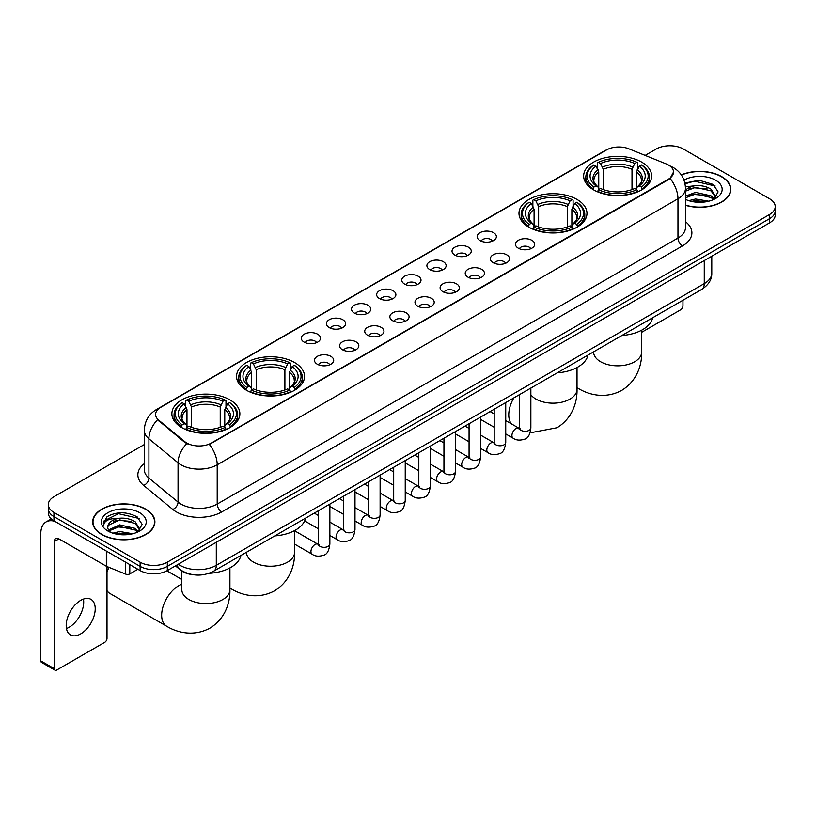 <?xml version="1.0" encoding="UTF-8"?>
<svg xmlns="http://www.w3.org/2000/svg" width="816" height="816" viewBox="0 0 816 816"><rect width="100%" height="100%" fill="white"/><g stroke="black" fill="none" stroke-linecap="round" stroke-linejoin="round"><path stroke-width="1.22" d="M577.014 199.461A33.986 19.625 0 0 0 539.968 195.208A33.986 19.625 0 0 0 518.986 213.333A33.986 19.625 0 0 0 528.941 227.215A33.986 19.625 0 0 0 565.988 231.469A33.986 19.625 0 0 0 586.969 213.333A33.986 19.625 0 0 0 577.014 199.461M294.576 362.518A33.986 19.625 0 0 0 257.53 358.265A33.986 19.625 0 0 0 236.548 376.4A33.986 19.625 0 0 0 246.503 390.272A33.986 19.625 0 0 0 283.55 394.526A33.986 19.625 0 0 0 304.531 376.4A33.986 19.625 0 0 0 294.576 362.518M229.908 399.86A33.986 19.625 0 0 0 192.862 395.607A33.986 19.625 0 0 0 171.88 413.732A33.986 19.625 0 0 0 181.835 427.615A33.986 19.625 0 0 0 218.882 431.868A33.986 19.625 0 0 0 239.863 413.732A33.986 19.625 0 0 0 229.908 399.86M641.682 162.119A33.986 19.625 0 0 0 604.636 157.865A33.986 19.625 0 0 0 583.654 176.001A33.986 19.625 0 0 0 593.609 189.873A33.986 19.625 0 0 0 630.656 194.126A33.986 19.625 0 0 0 651.637 176.001A33.986 19.625 0 0 0 641.682 162.119M479.961 240.567A9.619 5.559 180 0 1 478.054 238.996A9.619 5.559 180 0 1 481.236 232.091A9.619 5.559 180 0 1 493.568 232.713A9.619 5.559 180 0 1 495.475 238.996A9.619 5.559 180 0 1 479.961 240.567M492.395 241.138A5.773 3.335 0 0 0 490.844 239.516A5.773 3.335 0 0 0 485.163 238.67A5.773 3.335 0 0 0 481.134 241.138M454.838 255.071A9.619 5.559 180 0 1 452.931 253.501A9.619 5.559 180 0 1 456.113 246.595A9.619 5.559 180 0 1 468.445 247.217A9.619 5.559 180 0 1 470.353 253.501A9.619 5.559 180 0 1 454.838 255.071M467.272 255.643A5.773 3.335 0 0 0 465.722 254.021A5.773 3.335 0 0 0 460.04 253.174A5.773 3.335 0 0 0 456.011 255.643M429.716 269.576A9.619 5.559 180 0 1 427.808 268.005A9.619 5.559 180 0 1 430.991 261.1A9.619 5.559 180 0 1 443.323 261.722A9.619 5.559 180 0 1 445.23 268.005A9.619 5.559 180 0 1 429.716 269.576M442.15 270.147A5.773 3.335 0 0 0 440.599 268.525A5.773 3.335 0 0 0 434.918 267.679A5.773 3.335 0 0 0 430.889 270.147M404.593 284.08A9.619 5.559 180 0 1 402.686 282.509A9.619 5.559 180 0 1 405.868 275.604A9.619 5.559 180 0 1 418.2 276.226A9.619 5.559 180 0 1 420.107 282.509A9.619 5.559 180 0 1 404.593 284.08M417.027 284.651A5.773 3.335 0 0 0 415.477 283.03A5.773 3.335 0 0 0 409.795 282.193A5.773 3.335 0 0 0 405.766 284.651M379.471 298.585A9.619 5.559 180 0 1 377.563 297.014A9.619 5.559 180 0 1 380.746 290.108A9.619 5.559 180 0 1 393.077 290.731A9.619 5.559 180 0 1 394.985 297.014A9.619 5.559 180 0 1 379.471 298.585M391.904 299.166A5.773 3.335 0 0 0 390.354 297.534A5.773 3.335 0 0 0 384.662 296.698A5.773 3.335 0 0 0 380.644 299.166M354.348 313.089A9.619 5.559 180 0 1 352.441 311.518A9.619 5.559 180 0 1 355.623 304.613A9.619 5.559 180 0 1 367.955 305.235A9.619 5.559 180 0 1 369.862 311.518A9.619 5.559 180 0 1 354.348 313.089M366.782 313.67A5.773 3.335 0 0 0 365.231 312.038A5.773 3.335 0 0 0 359.54 311.202A5.773 3.335 0 0 0 355.521 313.67M329.225 327.593A9.619 5.559 180 0 1 327.318 326.023A9.619 5.559 180 0 1 330.5 319.117A9.619 5.559 180 0 1 342.822 319.739A9.619 5.559 180 0 1 344.74 326.023A9.619 5.559 180 0 1 329.225 327.593M341.659 328.175A5.773 3.335 0 0 0 340.109 326.543A5.773 3.335 0 0 0 334.417 325.706A5.773 3.335 0 0 0 330.398 328.175M304.103 342.098A9.619 5.559 180 0 1 302.185 340.527A9.619 5.559 180 0 1 305.378 333.622A9.619 5.559 180 0 1 317.699 334.244A9.619 5.559 180 0 1 319.617 340.527A9.619 5.559 180 0 1 304.103 342.098M316.537 342.679A5.773 3.335 0 0 0 314.986 341.057A5.773 3.335 0 0 0 309.295 340.211A5.773 3.335 0 0 0 305.266 342.679M518.282 248.186A9.619 5.559 180 0 1 516.375 246.616A9.619 5.559 180 0 1 519.557 239.71A9.619 5.559 180 0 1 531.889 240.332A9.619 5.559 180 0 1 533.797 246.616A9.619 5.559 180 0 1 518.282 248.186M530.716 248.758A5.773 3.335 0 0 0 529.166 247.136A5.773 3.335 0 0 0 523.484 246.289A5.773 3.335 0 0 0 519.455 248.758M493.16 262.691A9.619 5.559 180 0 1 491.252 261.12A9.619 5.559 180 0 1 494.435 254.215A9.619 5.559 180 0 1 506.767 254.837A9.619 5.559 180 0 1 508.674 261.12A9.619 5.559 180 0 1 493.16 262.691M505.594 263.262A5.773 3.335 0 0 0 504.043 261.64A5.773 3.335 0 0 0 498.362 260.794A5.773 3.335 0 0 0 494.333 263.262M468.037 277.195A9.619 5.559 180 0 1 466.13 275.624A9.619 5.559 180 0 1 469.312 268.719A9.619 5.559 180 0 1 481.644 269.341A9.619 5.559 180 0 1 483.551 275.624A9.619 5.559 180 0 1 468.037 277.195M480.471 277.766A5.773 3.335 0 0 0 478.921 276.145A5.773 3.335 0 0 0 473.229 275.298A5.773 3.335 0 0 0 469.21 277.766M442.915 291.7A9.619 5.559 180 0 1 441.007 290.129A9.619 5.559 180 0 1 444.19 283.223A9.619 5.559 180 0 1 456.521 283.846A9.619 5.559 180 0 1 458.429 290.129A9.619 5.559 180 0 1 442.915 291.7M455.348 292.271A5.773 3.335 0 0 0 453.798 290.649A5.773 3.335 0 0 0 448.106 289.802A5.773 3.335 0 0 0 444.088 292.271M417.792 306.204A9.619 5.559 180 0 1 415.885 304.633A9.619 5.559 180 0 1 419.067 297.728A9.619 5.559 180 0 1 431.399 298.35A9.619 5.559 180 0 1 433.306 304.633A9.619 5.559 180 0 1 417.792 306.204M430.226 306.775A5.773 3.335 0 0 0 428.675 305.153A5.773 3.335 0 0 0 422.984 304.317A5.773 3.335 0 0 0 418.965 306.775M392.669 320.708A9.619 5.559 180 0 1 390.762 319.138A9.619 5.559 180 0 1 393.944 312.232A9.619 5.559 180 0 1 406.266 312.854A9.619 5.559 180 0 1 408.184 319.138A9.619 5.559 180 0 1 392.669 320.708M405.103 321.29A5.773 3.335 0 0 0 403.553 319.658A5.773 3.335 0 0 0 397.861 318.821A5.773 3.335 0 0 0 393.842 321.29M367.547 335.213A9.619 5.559 180 0 1 365.629 333.642A9.619 5.559 180 0 1 368.822 326.737A9.619 5.559 180 0 1 381.143 327.359A9.619 5.559 180 0 1 383.061 333.642A9.619 5.559 180 0 1 367.547 335.213M379.97 335.794A5.773 3.335 0 0 0 378.43 334.162A5.773 3.335 0 0 0 372.739 333.326A5.773 3.335 0 0 0 368.71 335.794M342.414 349.717A9.619 5.559 180 0 1 340.507 348.146A9.619 5.559 180 0 1 343.699 341.241A9.619 5.559 180 0 1 356.021 341.863A9.619 5.559 180 0 1 357.928 348.146A9.619 5.559 180 0 1 342.414 349.717M354.848 350.299A5.773 3.335 0 0 0 353.308 348.677A5.773 3.335 0 0 0 347.616 347.83A5.773 3.335 0 0 0 343.587 350.299M317.291 364.222A9.619 5.559 180 0 1 315.384 362.651A9.619 5.559 180 0 1 318.577 355.745A9.619 5.559 180 0 1 330.898 356.368A9.619 5.559 180 0 1 332.806 362.651A9.619 5.559 180 0 1 317.291 364.222M329.725 364.803A5.773 3.335 0 0 0 328.175 363.181A5.773 3.335 0 0 0 322.493 362.335A5.773 3.335 0 0 0 318.464 364.803M666.121 163.883A17.32 9.996 180 0 1 668.437 165.005A17.32 9.996 180 0 1 673.506 172.074A17.32 9.996 180 0 1 668.437 179.143L211.313 443.057A17.32 9.996 180 0 1 184.885 441.721L158.743 420.169A17.32 9.996 180 0 1 155.611 414.426A17.32 9.996 180 0 1 160.681 407.357L606.604 149.909A17.32 9.996 180 0 1 628.779 148.787L666.121 163.883M192.77 574.668A19.237 11.108 180 0 1 180.591 570.129L175.44 565.876M685.471 205.316A31.1 17.962 0 0 0 730.83 189.353A31.1 17.962 0 0 0 721.721 176.654A31.1 17.962 0 0 0 681.289 174.889M145.789 509.174A31.1 17.962 0 0 0 111.884 505.277A31.1 17.962 0 0 0 92.687 521.873A31.1 17.962 0 0 0 101.796 534.562A31.1 17.962 0 0 0 135.691 538.458A31.1 17.962 0 0 0 154.897 521.873A31.1 17.962 0 0 0 145.789 509.174M673.506 172.074L670.109 178.439L668.437 179.653L209.365 444.455A22.45 12.964 60 0 1 217.209 464.794A25.653 14.81 180 0 1 180.928 464.794A25.653 14.81 180 0 1 178.051 462.815L148.92 438.794A25.653 14.81 180 0 1 144.279 430.297L144.279 469.567A25.653 14.81 0 0 0 148.92 478.064L178.051 502.085A25.653 14.81 0 0 0 180.928 504.064A25.653 14.81 0 0 0 217.209 504.064L677.963 238.048A25.653 14.81 0 0 0 685.471 227.582L685.471 188.302A25.653 14.81 180 0 1 677.963 198.778A22.45 12.964 -120 0 0 670.109 178.439M144.279 444.577L53.948 496.73A19.237 11.108 0 0 0 48.317 504.584L48.317 512.968A19.237 11.108 0 0 0 53.948 520.822L140.117 570.568L140.117 566.375A19.237 11.108 0 0 0 167.321 566.375L769.57 218.678A19.237 11.108 0 0 0 775.2 210.824A19.237 11.108 0 0 1 769.57 218.678L167.321 566.375A19.237 11.108 0 0 1 140.117 566.375L53.948 516.63L140.117 566.375L140.117 562.193A19.237 11.108 0 0 0 167.321 562.193L769.57 214.486A19.237 11.108 0 0 0 775.2 206.632A19.237 11.108 0 0 0 769.57 198.778L683.4 149.032A19.237 11.108 0 0 0 656.186 149.032L645.15 155.407M48.317 508.776A19.237 11.108 0 0 0 53.948 516.63A19.237 11.108 0 0 1 48.317 508.776M188.771 444.455L184.885 442.486L157.57 419.74A22.45 15.014 129.5 0 0 148.92 438.794L148.92 478.064A6.416 4.294 -50.5 0 1 143.667 485.428A32.069 18.513 180 0 1 144.279 463.692M48.317 504.584A19.237 11.108 0 0 0 53.948 512.438L140.117 562.193M140.117 570.568A19.237 11.108 0 0 0 167.321 570.568L769.57 222.87A19.237 11.108 0 0 0 775.2 215.016L775.2 206.632M685.471 205.102A30.784 17.768 0 0 0 730.514 189.353A30.784 17.768 0 0 0 721.497 176.786A30.784 17.768 0 0 0 681.411 175.073M688.775 200.665L695.579 199.002L708.757 201.215M691.438 201.399L695.579 200.665L705.993 201.797M685.471 196.166L695.579 192.352L711.062 195.86L714.367 199.002M685.471 197.829L695.579 194.014L711.062 197.523L713.5 199.583M685.43 186.813L694.681 185.803A16.034 9.262 0 0 0 685.471 190.352M694.681 185.803C700.832 185.161 706.299 186.293 711.062 189.21L715.765 196.595L715.642 197.819M685.471 191.179L695.579 187.364L711.062 190.873L715.703 197.431M685.471 198.89L686.389 199.777M685.471 199.369A22.45 12.964 0 0 0 715.601 198.512A22.45 12.964 0 0 0 715.601 180.193A22.45 12.964 0 0 0 684.002 180.112M713.765 199.461L718.09 191.872L713.164 184.406L699.128 180.254L684.879 183.08M685.032 183.794L694.436 181.172L715.142 185.997M689.479 188.741L694.436 187.823L707.125 188.894M689.479 195.391L694.436 194.473L707.125 195.544M691.866 201.491L705.748 201.838M641.692 332.306L680.677 309.794A3.203 1.856 120 0 0 682.951 305.867L682.951 300.257M102.02 534.439A30.784 17.768 0 0 0 135.568 538.285A30.784 17.768 0 0 0 154.571 521.873A30.784 17.768 0 0 0 145.554 509.296A30.784 17.768 0 0 0 112.006 505.451A30.784 17.768 0 0 0 93.004 521.873A30.784 17.768 0 0 0 102.02 534.439M112.843 533.185L119.636 531.522L132.814 533.735M115.505 533.909L119.636 533.185L130.05 534.317M137.833 531.981L142.147 524.392L137.221 516.926C126.674 511.479 116.617 511.418 107.039 516.732L103.346 523.505L103.693 525.677C103.907 520.802 108.916 518.354 118.748 518.313A16.034 9.262 0 0 0 107.753 527.105A16.034 9.262 0 0 0 108.538 529.951L119.636 524.872L135.13 528.37L138.424 531.522M109.069 530.839L119.636 526.534L135.13 530.033L137.567 532.103M118.748 518.313C124.899 517.67 130.356 518.813 135.13 521.72L139.822 529.115L139.709 530.329M107.763 527.289L108.304 525.32L119.636 519.884L135.13 523.382L139.771 529.941M108.538 529.951L110.446 532.287M139.658 512.703A22.45 12.964 0 0 0 107.916 512.703A22.45 12.964 0 0 0 107.916 531.032A22.45 12.964 0 0 0 139.658 531.032A22.45 12.964 0 0 0 139.658 512.703M103.346 523.658L104.04 520.924L118.504 513.682L139.21 518.507M113.536 521.251L118.504 520.333L131.192 521.404M113.536 527.901L118.504 526.983L131.192 528.054M115.933 534.011L129.815 534.347M592.997 189.516L593.905 187.088A30.529 17.626 0 0 1 593.905 164.914L596.006 166.127A27.581 15.922 0 0 0 596.006 185.875L598.077 187.048L598.75 189.526M598.75 188.516L598.75 171.941L596.006 166.127M597.536 168.759L597.536 162.823L598.444 162.292A30.529 17.626 0 0 1 636.847 162.292L634.746 163.506A27.581 15.922 0 0 0 600.545 163.506L603.289 169.32L603.289 189.598M632.002 189.598L632.002 169.32L634.746 163.506M621.884 335.509A35.272 20.369 0 0 0 652.657 317.74M597.536 191.281A31.814 18.37 0 0 0 637.755 191.281L636.847 189.7A30.529 17.626 0 0 1 598.444 189.7L597.536 191.821M637.755 191.821L637.755 191.281M593.905 164.914L592.997 165.434A31.814 18.37 0 0 0 585.837 177.052A31.814 18.37 0 0 0 592.997 188.659M636.847 162.292L637.755 162.823L637.755 168.759M598.444 189.7L600.545 188.496A27.581 15.922 0 0 0 634.746 188.496L636.847 189.7M596.006 185.875L593.905 187.088M600.545 163.506L598.444 162.292M598.077 169.697A24.664 14.239 0 0 0 598.077 187.048L598.199 187.129C594.691 183.743 593.263 181.438 593.915 180.224A23.725 13.699 0 0 1 598.75 171.941M642.294 188.659A31.814 18.37 0 0 0 649.454 177.052A31.814 18.37 0 0 0 642.294 165.434L641.376 164.914A30.529 17.626 0 0 1 641.376 187.088L642.294 189.516M641.376 187.088L639.275 185.875A27.581 15.922 0 0 0 639.275 166.127L641.376 164.914M639.275 166.127L636.541 171.941L636.541 188.516L637.204 187.048L639.275 185.875M636.541 171.941A23.725 13.699 0 0 1 641.376 180.224C642.019 181.448 640.591 183.743 637.092 187.129L637.204 187.048A24.664 14.239 0 0 0 637.204 169.697M636.541 189.526L636.541 188.516M528.329 226.848L529.237 224.42A30.529 17.626 0 0 1 529.237 202.256L531.338 203.459A27.581 15.922 0 0 0 531.338 223.207L533.409 224.39L534.082 226.858M534.082 225.848L534.082 209.273L531.338 203.459M532.868 206.091L532.868 200.155L533.776 199.634A30.529 17.626 0 0 1 572.179 199.634L570.078 200.848A27.581 15.922 0 0 0 535.877 200.848L538.621 206.652L538.621 226.93M567.334 226.93L567.334 206.652L570.078 200.848M557.216 372.841A35.272 20.369 0 0 0 587.989 355.072M532.868 228.613A31.814 18.37 0 0 0 573.087 228.613L572.179 227.042A30.529 17.626 0 0 1 533.776 227.042L532.868 229.153M573.087 229.153L573.087 228.613M529.237 202.256L528.329 202.776A31.814 18.37 0 0 0 521.169 214.384A31.814 18.37 0 0 0 528.329 225.991M572.179 199.634L573.087 200.155L573.087 206.091M533.776 227.042L535.877 225.828A27.581 15.922 0 0 0 570.078 225.828L572.179 227.042M531.338 223.207L529.237 224.42M535.877 200.848L533.776 199.634M533.409 207.029A24.664 14.239 0 0 0 533.409 224.39L533.531 224.461C530.023 221.075 528.595 218.77 529.247 217.566A23.725 13.699 0 0 1 534.082 209.273M577.626 225.991A31.814 18.37 0 0 0 584.786 214.384A31.814 18.37 0 0 0 577.626 202.776L576.708 202.256A30.529 17.626 0 0 1 576.708 224.42L577.626 226.848M576.708 224.42L574.607 223.207A27.581 15.922 0 0 0 574.607 203.459L576.708 202.256M574.607 203.459L571.873 209.273L571.873 225.848L572.536 224.39L574.607 223.207M571.873 209.273A23.725 13.699 0 0 1 576.708 217.566C577.351 218.78 575.923 221.085 572.424 224.461L572.536 224.39A24.664 14.239 0 0 0 572.536 207.029M571.873 226.858L571.873 225.848M245.891 389.915L246.809 387.488A30.529 17.626 0 0 1 246.809 365.313L248.9 366.527A27.581 15.922 0 0 0 248.9 386.274L250.981 387.447L251.644 389.926M251.644 388.916L251.644 372.331L248.9 366.527M250.43 369.148L250.43 363.212L251.338 362.692A30.529 17.626 0 0 1 289.741 362.692L287.64 363.905A27.581 15.922 0 0 0 253.439 363.905L256.183 369.719L256.183 389.997M284.896 389.997L284.896 369.719L287.64 363.905M274.778 535.908A35.272 20.369 0 0 0 305.561 518.14M250.43 391.68A31.814 18.37 0 0 0 290.649 391.68L289.741 390.099A30.529 17.626 0 0 1 251.338 390.099L250.43 392.221M290.649 392.221L290.649 391.68M246.809 365.313L245.891 365.833A31.814 18.37 0 0 0 238.731 377.451A31.814 18.37 0 0 0 245.891 389.059M289.741 362.692L290.649 363.212L290.649 369.148M251.338 390.099L253.439 388.885A27.581 15.922 0 0 0 287.64 388.885L289.741 390.099M248.9 386.274L246.809 387.488M253.439 363.905L251.338 362.692M250.981 370.097A24.664 14.239 0 0 0 250.981 387.447L251.093 387.529C247.585 384.142 246.157 381.837 246.809 380.623A23.725 13.699 0 0 1 251.644 372.331M295.188 389.059A31.814 18.37 0 0 0 302.348 377.451A31.814 18.37 0 0 0 295.188 365.833L294.27 365.313A30.529 17.626 0 0 1 294.27 387.488L295.188 389.915M294.27 387.488L292.179 386.274A27.581 15.922 0 0 0 292.179 366.527L294.27 365.313M292.179 366.527L289.435 372.331L289.435 388.916L290.098 387.447L292.179 386.274M289.435 372.331A23.725 13.699 0 0 1 294.27 380.623C294.913 381.847 293.485 384.142 289.986 387.529L290.098 387.447A24.664 14.239 0 0 0 290.098 370.097M289.435 389.926L289.435 388.916M107.008 568.171A17.636 10.18 -60 0 1 107.63 566.814M109.038 567.385A24.052 13.882 120 0 0 107.008 571.975M107.008 590.631A24.052 13.882 120 0 0 109.946 593.487L166.637 626.219A24.052 13.882 -60 0 1 162.955 606.951A24.052 13.882 -60 0 1 178.663 585.755A24.052 13.882 -60 0 1 181.825 584.276M181.223 427.247L182.141 424.82A30.529 17.626 0 0 1 182.141 402.645L184.232 403.859A27.581 15.922 0 0 0 184.232 423.606L186.313 424.789L186.976 427.258M186.976 426.248L186.976 409.673L184.232 403.859M185.762 406.49L185.762 400.554L186.67 400.034A30.529 17.626 0 0 1 225.073 400.034L222.972 401.248A27.581 15.922 0 0 0 188.771 401.248L191.515 407.051L191.515 427.329M220.228 427.329L220.228 407.051L222.972 401.248M209.008 573.311A35.272 20.369 0 0 0 240.893 555.472M185.762 429.012A31.814 18.37 0 0 0 225.981 429.012L225.073 427.441A30.529 17.626 0 0 1 186.67 427.441L185.762 429.553M225.981 429.553L225.981 429.012M182.141 402.645L181.223 403.175A31.814 18.37 0 0 0 174.063 414.783A31.814 18.37 0 0 0 181.223 426.391M225.073 400.034L225.981 400.554L225.981 406.49M186.67 427.441L188.771 426.227A27.581 15.922 0 0 0 222.972 426.227L225.073 427.441M184.232 423.606L182.141 424.82M188.771 401.248L186.67 400.034M186.313 407.429A24.664 14.239 0 0 0 186.313 424.789L186.425 424.861C182.917 421.474 181.489 419.169 182.141 417.965A23.725 13.699 0 0 1 186.976 409.673M230.52 426.391A31.814 18.37 0 0 0 237.68 414.783A31.814 18.37 0 0 0 230.52 403.175L229.602 402.645A30.529 17.626 0 0 1 229.602 424.82L230.52 427.247M229.602 424.82L227.511 423.606A27.581 15.922 0 0 0 227.511 403.859L229.602 402.645M227.511 403.859L224.767 409.673L224.767 426.248L225.43 424.789L227.511 423.606M224.767 409.673A23.725 13.699 0 0 1 229.602 417.965C230.245 419.179 228.817 421.484 225.318 424.861L225.43 424.789A24.664 14.239 0 0 0 225.43 407.429M224.767 427.258L224.767 426.248M83.446 599.087A20.522 11.852 -60 0 1 69.197 627.229A20.522 11.852 -60 0 1 66.453 628.514M80.702 633.879A20.522 11.852 120 0 0 94.115 615.794A20.522 11.852 120 0 0 90.974 599.352A20.522 11.852 120 0 0 80.702 600.362A20.522 11.852 120 0 0 67.3 618.446A20.522 11.852 120 0 0 70.441 634.899A20.522 11.852 120 0 0 80.702 633.879M129.795 564.611L129.795 573.903L137.843 569.262M54.907 521.373A25.653 14.81 -120 0 0 46.114 521.903A25.653 14.81 -120 0 0 40.8 533.654L40.8 660.899L54.407 668.753L54.407 541.508A6.416 3.703 60 0 1 55.733 538.57A6.416 3.703 60 0 1 58.936 538.886L106.355 566.263L106.355 551.075M54.407 668.753A3.203 1.856 120 0 0 55.07 670.222L41.463 662.368A3.203 1.856 -60 0 1 40.8 660.899M55.07 670.222A3.203 1.856 120 0 0 56.671 670.058L104.744 642.304A3.203 1.856 120 0 0 107.008 638.377L107.008 566.559M129.795 573.903A3.203 1.856 180 0 1 125.695 574.117L106.784 566.467A3.203 1.856 180 0 1 106.355 566.263M158.743 420.169L158.743 420.923M184.885 441.721L184.885 442.486M211.313 443.057L211.313 443.578M668.437 179.143L668.437 179.653M221.748 511.918A6.416 3.703 60 0 1 217.209 504.064L217.209 464.794L677.963 198.778L677.963 238.048A6.416 3.703 60 0 0 682.492 245.912L221.748 511.918A32.069 18.513 180 0 1 176.399 511.918A32.069 18.513 180 0 1 172.798 509.449L143.667 485.428M685.471 188.302C685.042 179.081 680.983 172.166 673.312 167.555L670.069 165.974A22.45 10.516 112 0 0 669.773 165.872M158.773 408.673A22.45 12.964 -120 0 0 156.448 409.55C148.767 414.151 144.718 421.066 144.279 430.297M156.448 409.55L604.717 150.736A22.45 12.964 60 0 1 606.421 150.011M186.803 443.669A22.45 15.014 129.5 0 0 178.051 462.815L178.051 502.085A6.416 4.294 -50.5 0 1 172.798 509.449M685.471 221.707A32.069 18.513 180 0 1 682.492 245.912M167.321 562.193L167.321 570.568M769.57 214.486L769.57 222.87M53.948 512.438L53.948 520.822M178.296 564.233A25.653 14.81 0 0 0 180.02 565.335A25.653 14.81 0 0 0 216.301 565.335L704.259 283.611A25.653 14.81 0 0 0 711.776 273.136C711.96 279.5 708.574 284.947 701.607 289.486L213.649 571.2A12.832 7.405 60 0 0 216.301 565.335L216.301 542.293M704.259 260.569L704.259 283.611A12.832 7.405 60 0 1 701.607 289.486M177.256 564.835A12.832 8.578 129.5 0 0 179.5 569.007L175.603 565.794M641.692 330.184L641.692 351.951A24.052 13.882 180 0 1 634.654 361.763A24.052 13.882 180 0 1 600.637 361.763A24.052 13.882 180 0 1 593.589 351.951L593.65 352.889M641.692 351.951C642.019 364.028 637.531 380.705 621.7 390.395C605.39 399.259 588.703 394.801 578.411 388.487A24.052 13.882 -60 0 1 577.024 387.478M632.002 169.32A23.725 13.699 0 0 0 603.289 169.32M632.675 167.076A24.664 14.239 0 0 0 602.616 167.076M577.024 367.526L577.024 389.283A24.052 13.882 180 0 1 569.986 399.106A24.052 13.882 180 0 1 535.969 399.106A24.052 13.882 180 0 1 530.859 394.74M511.499 423.922A24.052 13.882 -60 0 1 513.835 397.892M567.334 206.652A23.725 13.699 0 0 0 538.621 206.652M568.007 204.418A24.664 14.239 0 0 0 537.948 204.418M294.586 530.584L294.586 552.35A24.052 13.882 180 0 1 287.548 562.163A24.052 13.882 180 0 1 253.531 562.163A24.052 13.882 180 0 1 246.493 552.35L246.544 553.289M294.586 552.35C294.913 564.427 290.425 581.104 274.594 590.794C258.295 599.658 241.607 595.201 231.305 588.887A24.052 13.882 -60 0 1 229.918 587.877M284.896 369.719A23.725 13.699 0 0 0 256.183 369.719M285.569 367.475A24.664 14.239 0 0 0 255.51 367.475M229.918 567.926L229.918 589.682A24.052 13.882 180 0 1 222.88 599.505A24.052 13.882 180 0 1 188.863 599.505A24.052 13.882 180 0 1 181.825 589.682L181.876 590.621M220.228 407.051A23.725 13.699 0 0 0 191.515 407.051M220.901 404.818A24.664 14.239 0 0 0 190.842 404.818M530.859 388.059L530.859 427.951A5.773 3.335 180 0 1 528.901 430.45A5.773 3.335 180 0 1 521.006 430.307A5.773 3.335 180 0 1 519.313 427.951L519.129 429.196L519.649 428.777M530.859 427.951C530.063 434.653 527.993 438.396 524.627 439.181C519.863 440.66 516.028 440.334 513.131 438.192A5.773 3.335 -60 0 1 512.244 433.561A5.773 3.335 -60 0 1 516.018 428.482A5.773 3.335 -60 0 1 516.273 428.339A5.773 3.335 -60 0 1 518.905 428.196L520.078 428.655M505.736 402.563L505.736 442.456A5.773 3.335 180 0 1 503.778 444.955A5.773 3.335 180 0 1 495.883 444.812A5.773 3.335 180 0 1 494.19 442.456L494.006 443.71L494.516 443.282M505.736 442.456C504.941 449.157 502.87 452.9 499.504 453.686C494.741 455.165 490.906 454.838 488.009 452.696A5.773 3.335 -60 0 1 487.121 448.066A5.773 3.335 -60 0 1 490.895 442.986A5.773 3.335 -60 0 1 491.15 442.843A5.773 3.335 -60 0 1 493.782 442.7L494.955 443.159M480.614 417.068L480.614 456.96A5.773 3.335 180 0 1 478.655 459.459A5.773 3.335 180 0 1 470.761 459.316A5.773 3.335 180 0 1 469.067 456.96L468.884 458.215L469.394 457.786M480.614 456.96C479.818 463.672 477.748 467.415 474.382 468.2C469.618 469.669 465.783 469.343 462.886 467.201A5.773 3.335 -60 0 1 461.999 462.57A5.773 3.335 -60 0 1 465.773 457.49A5.773 3.335 -60 0 1 466.028 457.348A5.773 3.335 -60 0 1 468.659 457.205L469.822 457.664M455.491 431.572L455.491 471.464A5.773 3.335 180 0 1 453.533 473.974A5.773 3.335 180 0 1 445.638 473.821A5.773 3.335 180 0 1 443.945 471.464L443.761 472.719L444.271 472.291M455.491 471.464C454.696 478.176 452.625 481.919 449.259 482.705C444.496 484.174 440.66 483.847 437.764 481.705A5.773 3.335 -60 0 1 436.876 477.074A5.773 3.335 -60 0 1 440.65 471.995A5.773 3.335 -60 0 1 440.905 471.852A5.773 3.335 -60 0 1 443.527 471.709L444.7 472.168M430.369 446.087L430.369 485.979A5.773 3.335 180 0 1 428.41 488.478A5.773 3.335 180 0 1 420.515 488.335A5.773 3.335 180 0 1 418.822 485.979L418.639 487.223L419.149 486.795M430.369 485.979C429.573 492.68 427.492 496.424 424.136 497.209C419.373 498.678 415.538 498.352 412.641 496.21A5.773 3.335 -60 0 1 411.754 491.589A5.773 3.335 -60 0 1 415.517 486.499A5.773 3.335 -60 0 1 415.783 486.356A5.773 3.335 -60 0 1 418.404 486.214L419.577 486.673M405.236 460.591L405.236 500.483A5.773 3.335 180 0 1 403.288 502.982A5.773 3.335 180 0 1 395.383 502.84A5.773 3.335 180 0 1 393.7 500.483L393.516 501.728L394.026 501.299M405.236 500.483C404.45 507.185 402.37 510.928 399.014 511.714C394.25 513.182 390.415 512.856 387.508 510.714A5.773 3.335 -60 0 1 386.631 506.093A5.773 3.335 -60 0 1 390.395 501.004A5.773 3.335 -60 0 1 390.65 500.861A5.773 3.335 -60 0 1 393.281 500.718L394.454 501.177M380.113 475.096L380.113 514.988A5.773 3.335 180 0 1 378.165 517.487A5.773 3.335 180 0 1 370.26 517.344A5.773 3.335 180 0 1 368.577 514.988L368.383 516.232L368.903 515.804M380.113 514.988C379.328 521.689 377.247 525.433 373.891 526.218C369.118 527.687 365.293 527.36 362.386 525.218A5.773 3.335 -60 0 1 361.508 520.598A5.773 3.335 -60 0 1 365.272 515.508A5.773 3.335 -60 0 1 365.527 515.365A5.773 3.335 -60 0 1 368.159 515.222L369.332 515.681M354.991 489.6L354.991 529.492A5.773 3.335 180 0 1 353.042 531.991A5.773 3.335 180 0 1 345.137 531.848A5.773 3.335 180 0 1 343.444 529.492L343.261 530.737L343.781 530.308M354.991 529.492C354.205 536.194 352.124 539.937 348.769 540.722C343.995 542.191 340.17 541.865 337.263 539.723A5.773 3.335 -60 0 1 336.376 535.102A5.773 3.335 -60 0 1 340.15 530.012A5.773 3.335 -60 0 1 340.405 529.87A5.773 3.335 -60 0 1 343.036 529.727L344.209 530.186M329.868 504.104L329.868 543.997A5.773 3.335 180 0 1 327.92 546.496A5.773 3.335 180 0 1 320.015 546.353A5.773 3.335 180 0 1 318.322 543.997L318.138 545.241L318.658 544.813M329.868 543.997C329.083 550.698 327.002 554.441 323.646 555.227C318.872 556.696 315.037 556.369 312.14 554.227A5.773 3.335 -60 0 1 311.253 549.607A5.773 3.335 -60 0 1 315.027 544.517A5.773 3.335 -60 0 1 315.282 544.374A5.773 3.335 -60 0 1 317.914 544.231L319.087 544.69M54.407 541.508L58.936 538.886M106.784 551.32L106.784 566.467M125.695 574.117L125.695 562.234M604.717 150.736L608.838 148.818M213.649 571.2C203.327 576.392 193.004 576.392 182.682 571.2L179.5 569.007M711.776 273.136L711.776 256.234M730.514 191.923L730.514 189.353M154.571 524.443L154.571 521.873M93.004 524.443L93.004 521.873M578.411 388.487L577.024 387.682M585.837 182.917L585.837 177.052M649.454 182.917L649.454 177.052M577.024 389.283C577.351 401.36 572.863 418.037 557.032 427.727L532.42 432.388L530.329 432.062M521.169 220.249L521.169 214.384M584.786 220.249L584.786 214.384M231.305 588.887L229.918 588.081M238.731 383.316L238.731 377.451M302.348 383.316L302.348 377.451M229.918 589.682C230.245 601.759 225.757 618.436 209.926 628.126C193.627 636.99 176.939 632.543 166.637 626.219M174.063 420.648L174.063 414.783M237.68 420.648L237.68 414.783M181.825 579.442L166.882 570.812M181.825 571.037L181.825 589.682M513.131 438.192L505.736 433.918M494.19 427.258L480.614 419.414M519.313 394.73L519.313 427.951M518.905 428.196L505.736 420.587M494.19 413.926L490.13 411.58M488.009 452.696L480.614 448.423M469.067 441.762L455.491 433.918M494.19 409.234L494.19 442.456M493.782 442.7L480.614 435.091M469.067 428.431L465.008 426.085M462.886 467.201L455.491 462.927M443.945 456.266L430.369 448.423M469.067 423.739L469.067 456.96M468.659 457.205L455.491 449.596M443.945 442.935L439.875 440.589M437.764 481.705L430.369 477.431M418.822 470.771L405.236 462.927M443.945 438.243L443.945 471.464M443.527 471.709L430.369 464.1M418.822 457.439L414.752 455.093M412.641 496.21L405.236 491.936M393.7 485.275L380.113 477.431M418.822 452.747L418.822 485.979M418.404 486.214L405.236 478.604M393.7 471.944L389.63 469.598M387.508 510.714L380.113 506.44M368.577 499.78L354.991 491.936M393.7 467.252L393.7 500.483M393.281 500.718L380.113 493.119M368.577 486.448L364.507 484.102M362.386 525.218L354.991 520.945M343.444 514.284L329.868 506.44M368.577 481.756L368.577 514.988M368.159 515.222L354.991 507.623M343.444 500.953L339.385 498.607M337.263 539.723L329.868 535.459M318.322 528.788L304.643 520.894M343.444 496.261L343.444 529.492M343.036 529.727L329.868 522.128M318.322 515.457L314.262 513.111M312.14 554.227L294.586 544.099M318.322 510.765L318.322 543.997M317.914 544.231L294.586 530.767M46.114 521.903L51.306 518.915"/></g></svg>
